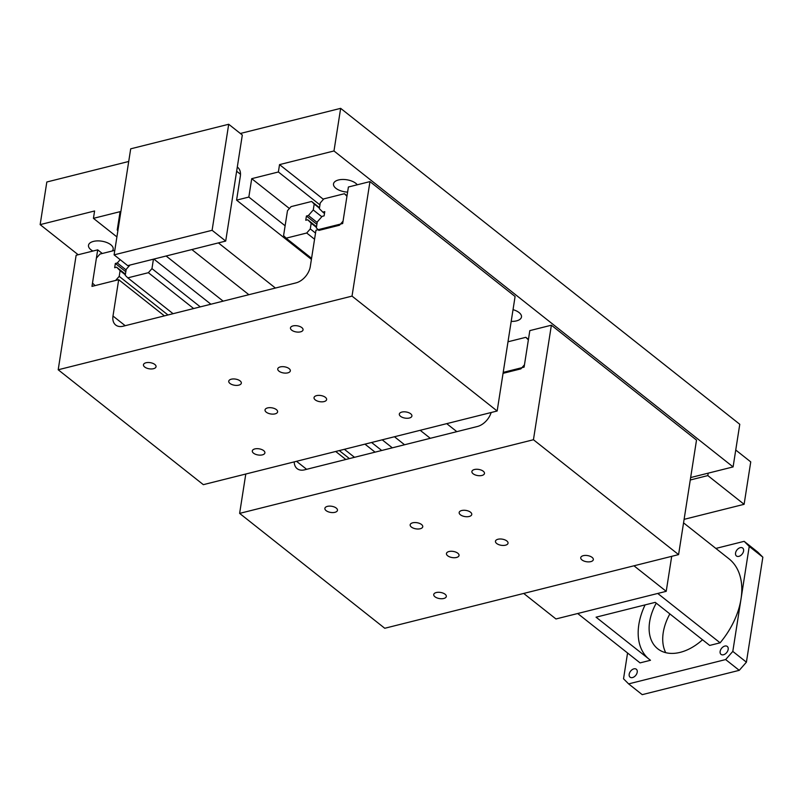 <?xml version="1.0" encoding="UTF-8"?>
<svg xmlns="http://www.w3.org/2000/svg" width="803" height="803" viewBox="0 0 803 803"><rect width="100%" height="100%" fill="white"/><g stroke="black" fill="none" stroke-linecap="round" stroke-linejoin="round"><path stroke-width="1.2" d="M347.599 192.118A12.497 6.113 8.9 0 1 335.905 188.303A12.497 6.113 8.9 0 1 333.516 183.877A12.497 6.113 8.9 0 1 342.429 179.47A12.497 6.113 8.9 0 1 355.799 183.315A12.497 6.113 8.9 0 1 357.275 184.78M513.037 309.667A12.497 6.113 8.9 0 1 519.079 312.568A12.497 6.113 8.9 0 1 521.478 316.994A12.497 6.113 8.9 0 1 511.2 321.381M92.937 251.048A12.497 6.113 8.9 0 1 90.89 249.723A12.497 6.113 8.9 0 1 88.501 245.296A12.497 6.113 8.9 0 1 97.414 240.89A12.497 6.113 8.9 0 1 110.784 244.734A12.497 6.113 8.9 0 1 113.183 249.161A12.497 6.113 8.9 0 1 112.219 250.998M118.011 229.859L117.218 230.059L120.099 211.661L93.439 218.346L94.593 210.978L40.15 224.629L46.825 182L128.721 161.473M240.358 133.479L340.653 108.345L333.978 150.964L279.534 164.615L278.38 171.983L251.72 178.667L248.84 197.066L236.584 200.138L240.328 176.279A15.387 10.138 -51.6 0 0 237.618 167.285A15.387 10.138 -51.6 0 0 237.297 167.044M404.571 444.762L394.454 436.752M223.144 301.145L166.121 256.006M392.316 447.833L382.208 439.823M210.898 304.217L153.865 259.078M117.89 230.602L117.218 230.059M116.907 236.915L93.439 218.346M78.192 254.742L40.15 224.629M333.978 150.964L733.099 466.914L739.774 424.285L340.653 108.345M323.408 199.345L279.534 164.615M733.099 466.914L690.65 477.554M319.935 204.885L278.38 171.983M289.411 208.509L251.72 178.667M285.125 225.784L248.84 197.066M311.403 259.359L236.584 200.138M445.093 594.24A6.374 3.122 8.9 0 1 446.317 596.499A6.374 3.122 8.9 0 1 441.77 598.737A6.374 3.122 8.9 0 1 434.955 596.78A6.374 3.122 8.9 0 1 433.73 594.521A6.374 3.122 8.9 0 1 438.277 592.283A6.374 3.122 8.9 0 1 445.093 594.24M483.255 471.22A6.374 3.122 8.9 0 1 484.47 473.479A6.374 3.122 8.9 0 1 479.923 475.717A6.374 3.122 8.9 0 1 473.108 473.76A6.374 3.122 8.9 0 1 471.893 471.502A6.374 3.122 8.9 0 1 476.43 469.263A6.374 3.122 8.9 0 1 483.255 471.22M592.102 557.382A6.374 3.122 8.9 0 1 593.327 559.641A6.374 3.122 8.9 0 1 588.78 561.889A6.374 3.122 8.9 0 1 581.964 559.932A6.374 3.122 8.9 0 1 580.74 557.673A6.374 3.122 8.9 0 1 585.287 555.425A6.374 3.122 8.9 0 1 592.102 557.382M336.246 508.068A6.374 3.122 8.9 0 1 337.461 510.327A6.374 3.122 8.9 0 1 332.914 512.575A6.374 3.122 8.9 0 1 326.098 510.618A6.374 3.122 8.9 0 1 324.874 508.359A6.374 3.122 8.9 0 1 329.421 506.111A6.374 3.122 8.9 0 1 336.246 508.068M457.81 553.227A6.374 3.122 8.9 0 1 459.035 555.485A6.374 3.122 8.9 0 1 454.488 557.734A6.374 3.122 8.9 0 1 447.672 555.776A6.374 3.122 8.9 0 1 446.448 553.518A6.374 3.122 8.9 0 1 450.995 551.27A6.374 3.122 8.9 0 1 457.81 553.227M470.538 512.224A6.374 3.122 8.9 0 1 471.752 514.482A6.374 3.122 8.9 0 1 467.205 516.73A6.374 3.122 8.9 0 1 460.39 514.773A6.374 3.122 8.9 0 1 459.165 512.515A6.374 3.122 8.9 0 1 463.712 510.266A6.374 3.122 8.9 0 1 470.538 512.224M506.813 540.951A6.374 3.122 8.9 0 1 508.038 543.199A6.374 3.122 8.9 0 1 503.491 545.448A6.374 3.122 8.9 0 1 496.676 543.49A6.374 3.122 8.9 0 1 495.451 541.232A6.374 3.122 8.9 0 1 499.998 538.994A6.374 3.122 8.9 0 1 506.813 540.951M421.535 524.51A6.374 3.122 8.9 0 1 422.749 526.768A6.374 3.122 8.9 0 1 418.202 529.006A6.374 3.122 8.9 0 1 411.387 527.049A6.374 3.122 8.9 0 1 410.162 524.801A6.374 3.122 8.9 0 1 414.709 522.552A6.374 3.122 8.9 0 1 421.535 524.51M503.21 372.381L524.098 367.142L529.819 330.615L551.38 325.205L533.443 439.733L239.625 513.388L245.788 474.021M294.239 461.876A15.387 10.138 -51.6 0 0 297.11 468.631A15.387 10.138 -51.6 0 0 304.588 469.825L477.373 426.503A15.387 10.138 -51.6 0 0 491.155 412.511M533.443 439.733L678.585 554.612L696.512 440.094L551.38 325.205M345.822 459.487L335.704 451.477M678.585 554.612L384.757 628.267L239.625 513.388M349.395 458.583L339.278 450.583M523.707 593.437L555.957 618.962L666.219 591.329L671.699 556.338M633.968 565.804L666.219 591.329M684.106 519.35L744.11 504.314L750.745 461.896L735.739 450.021M690.269 479.993L707.824 475.587L744.11 504.314M707.824 475.587L708.206 473.148M728.17 649.406A5.049 3.322 128.4 0 1 725.219 653.943A5.049 3.322 128.4 0 1 721.024 654.365A5.049 3.322 128.4 0 1 720.14 651.424A5.049 3.322 128.4 0 1 723.091 646.887A5.049 3.322 128.4 0 1 727.287 646.455A5.049 3.322 128.4 0 1 728.17 649.406M743.588 550.999A5.049 3.322 128.4 0 1 740.627 555.535A5.049 3.322 128.4 0 1 736.431 555.967A5.049 3.322 128.4 0 1 735.548 553.016A5.049 3.322 128.4 0 1 738.509 548.479A5.049 3.322 128.4 0 1 742.695 548.058A5.049 3.322 128.4 0 1 743.588 550.999M637.221 672.201A5.049 3.322 128.4 0 1 634.27 676.738A5.049 3.322 128.4 0 1 630.074 677.17A5.049 3.322 128.4 0 1 629.191 674.219A5.049 3.322 128.4 0 1 632.142 669.682A5.049 3.322 128.4 0 1 636.337 669.25A5.049 3.322 128.4 0 1 637.221 672.201M683.554 522.863L728.973 558.808A68.616 45.229 128.4 0 1 732.707 562.331A68.616 45.229 128.4 0 1 741.028 598.918A68.616 45.229 128.4 0 1 720.11 642.822L657.737 593.457M577.698 613.522L640.061 662.887L650.49 660.277L596.067 617.186L655.248 602.35L709.681 645.431L720.11 642.822M669.863 613.914A46.152 30.424 -51.6 0 0 663.238 632.593A46.152 30.424 -51.6 0 0 665.737 652.678M702.515 639.76A46.152 30.424 128.4 0 1 657.737 648.794A46.152 30.424 128.4 0 1 649.637 621.823A46.152 30.424 128.4 0 1 656.252 603.143M648.232 658.49A59.693 39.347 128.4 0 1 645.09 604.9M715.854 548.429L744.16 541.332L749.239 546.421L732.808 651.404L725.641 659.564L628.619 683.885L623.529 678.796L627.565 653M628.619 683.885L642.219 694.655L739.252 670.334L746.409 662.174L762.85 557.192L757.761 552.103L744.16 541.332M725.641 659.564L739.252 670.334M732.808 651.404L746.409 662.174M749.239 546.421L762.85 557.192M212.102 230.3L228.704 124.264L130.698 148.826L114.096 254.862L127.697 265.632L225.703 241.071L212.102 230.3L114.096 254.862M228.704 124.264L242.315 135.034L225.703 241.071M381.716 450.483L371.598 442.483M375.071 452.149L364.964 444.149M354.494 457.308L344.387 449.309M507.998 341.787L525.824 337.32L528.374 339.87L524.469 364.783L520.886 368.868L503.059 373.335M505.217 359.553L505.88 355.307M528.444 339.388L525.824 337.32M263.675 450.624A6.374 3.122 8.9 0 1 264.9 452.882A6.374 3.122 8.9 0 1 260.353 455.13A6.374 3.122 8.9 0 1 253.527 453.173A6.374 3.122 8.9 0 1 252.313 450.915A6.374 3.122 8.9 0 1 256.86 448.666A6.374 3.122 8.9 0 1 263.675 450.624M301.838 327.614A6.374 3.122 8.9 0 1 303.052 329.862A6.374 3.122 8.9 0 1 298.505 332.111A6.374 3.122 8.9 0 1 291.69 330.153A6.374 3.122 8.9 0 1 290.465 327.895A6.374 3.122 8.9 0 1 295.012 325.657A6.374 3.122 8.9 0 1 301.838 327.614M410.684 413.776A6.374 3.122 8.9 0 1 411.909 416.034A6.374 3.122 8.9 0 1 407.362 418.273A6.374 3.122 8.9 0 1 400.536 416.315A6.374 3.122 8.9 0 1 399.322 414.057A6.374 3.122 8.9 0 1 403.869 411.819A6.374 3.122 8.9 0 1 410.684 413.776M154.818 364.462A6.374 3.122 8.9 0 1 156.043 366.72A6.374 3.122 8.9 0 1 151.496 368.958A6.374 3.122 8.9 0 1 144.681 367.001A6.374 3.122 8.9 0 1 143.456 364.753A6.374 3.122 8.9 0 1 148.003 362.504A6.374 3.122 8.9 0 1 154.818 364.462M276.393 409.62A6.374 3.122 8.9 0 1 277.617 411.879A6.374 3.122 8.9 0 1 273.07 414.127A6.374 3.122 8.9 0 1 266.255 412.17A6.374 3.122 8.9 0 1 265.03 409.911A6.374 3.122 8.9 0 1 269.577 407.663A6.374 3.122 8.9 0 1 276.393 409.62M289.11 368.617A6.374 3.122 8.9 0 1 290.335 370.876A6.374 3.122 8.9 0 1 285.788 373.114A6.374 3.122 8.9 0 1 278.972 371.157A6.374 3.122 8.9 0 1 277.748 368.898A6.374 3.122 8.9 0 1 282.295 366.66A6.374 3.122 8.9 0 1 289.11 368.617M325.396 397.334A6.374 3.122 8.9 0 1 326.62 399.593A6.374 3.122 8.9 0 1 322.073 401.841A6.374 3.122 8.9 0 1 315.258 399.884A6.374 3.122 8.9 0 1 314.033 397.626A6.374 3.122 8.9 0 1 318.58 395.377A6.374 3.122 8.9 0 1 325.396 397.334M240.107 380.903A6.374 3.122 8.9 0 1 241.332 383.161A6.374 3.122 8.9 0 1 236.785 385.4A6.374 3.122 8.9 0 1 229.969 383.443A6.374 3.122 8.9 0 1 228.745 381.184A6.374 3.122 8.9 0 1 233.292 378.946A6.374 3.122 8.9 0 1 240.107 380.903M352.025 296.116L58.197 369.771L76.134 255.254L97.695 249.853L91.974 286.38L118.683 279.685L112.992 316.031A15.387 10.138 -51.6 0 0 115.692 325.014A15.387 10.138 -51.6 0 0 123.17 326.209L295.956 282.897A15.387 10.138 -51.6 0 0 310.279 266.576L315.97 230.23L342.68 223.535L348.402 187.009L369.962 181.598L352.025 296.116L497.157 411.006L203.34 484.661L58.197 369.771M497.157 411.006L515.094 296.488L369.962 181.598M102.292 253.487L97.695 249.853M164.404 315.87L118.683 279.685M120.179 259.68L117.298 262.972L115.341 263.454L114.678 267.7L116.636 267.208L120.099 270.671L119.205 276.373L115.622 280.448L95.035 285.607L92.496 283.068L96.4 258.144L99.984 254.069L114.799 250.355M126.091 269.928L117.298 262.972M125.81 271.745L115.341 263.454M125.429 274.174L116.636 267.208M125.328 274.817L120.099 270.671M167.978 314.977L119.205 276.373M153.433 259.188L151.958 268.614L148.374 272.699L127.797 277.858L125.248 275.309L126.191 269.346L129.935 265.07M200.288 306.876L151.958 268.614M193.653 308.543L148.374 272.699M173.077 313.702L127.797 277.858M306.706 233.011L286.129 238.17L283.579 235.62L287.484 210.707L291.067 206.622L311.644 201.463L314.194 204.012L313.26 209.974L308.382 215.525L306.425 216.017L305.762 220.253L307.72 219.761L311.183 223.224L310.289 228.925L306.706 233.011L314.565 239.224M317.185 222.491L308.382 215.525M321.802 216.74L313.26 209.974M316.894 224.308L306.425 216.017M316.523 226.727L307.72 219.761M316.422 227.369L311.183 223.224M315.529 233.071L310.289 228.925M311.574 258.315L286.129 238.17M319.504 207.676L311.644 201.463M319.423 208.158L314.194 204.012M323.82 198.873L344.407 193.714L346.946 196.253L343.052 221.176L339.468 225.252L318.881 230.411L316.342 227.871L317.275 221.909L322.144 216.358L324.101 215.866L324.773 211.621L322.806 212.112L319.353 208.65L320.246 202.948L323.82 198.873M324.482 213.437L322.806 212.112M347.026 195.781L344.407 193.714M456.837 431.653L446.729 423.653M275.419 288.046L218.396 242.897M240.498 174.291L236.644 171.23M430.298 438.308L420.19 430.308M248.88 294.701L191.847 249.552M306.626 469.303L296.518 461.303M125.208 325.697L112.992 316.031"/></g></svg>

